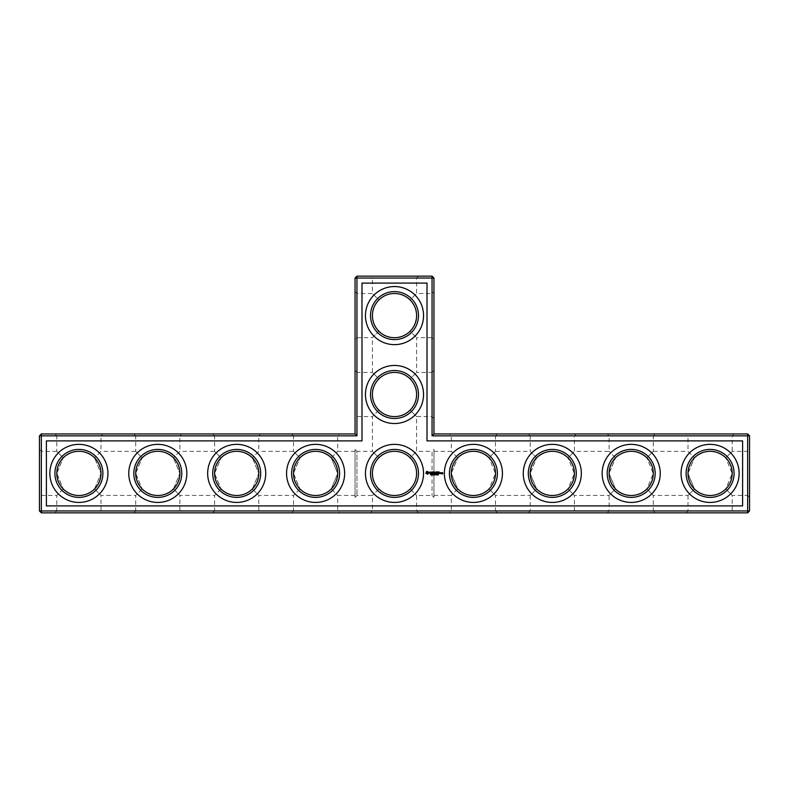 <?xml version="1.0" encoding="UTF-8"?>
<svg xmlns="http://www.w3.org/2000/svg" width="789" height="789" viewBox="0 0 789 789"><rect width="100%" height="100%" fill="white"/><g stroke="black" fill="none" stroke-linecap="round" stroke-linejoin="round"><path stroke-width="0.59" stroke-dasharray="3.94 2.96" d="M41.344 433.95L41.344 435.844L39.45 435.844L41.344 433.95L355.05 433.95L355.05 278.044L432.056 278.044L432.056 435.844L747.656 435.844L747.656 510.956L41.344 510.956L41.344 512.85L747.656 512.85L747.656 510.956L749.55 510.956L749.55 435.844L747.656 435.844L747.656 433.95L749.55 435.844M355.05 370.514L355.05 418.486L355.05 370.514L356.944 372.408L356.944 416.592L356.944 372.408L372.408 372.408L378.878 378.878L372.408 372.408L372.408 337.692L378.878 331.222C374.667 326.863 372.507 321.656 372.408 315.6C372.507 309.544 374.667 304.337 378.878 299.978L372.408 293.508L378.878 299.978C374.667 304.337 372.507 309.544 372.408 315.6C372.507 321.656 374.667 326.863 378.878 331.222L372.408 337.692L356.944 337.692L356.944 293.508L356.944 337.692L355.05 339.586L355.05 291.614L355.05 339.586M54.914 433.95L102.886 433.95L54.914 433.95L56.808 435.844L100.992 435.844L56.808 435.844L56.808 451.367L63.238 457.827L56.808 451.367L41.344 451.367L41.344 495.433L41.344 451.367L39.45 449.474L39.45 497.326L39.45 449.474M133.814 433.95L181.786 433.95L133.814 433.95L135.708 435.844L179.892 435.844L135.708 435.844L135.708 451.367L142.138 457.827L135.708 451.367L100.992 451.367L94.562 457.827C84.117 449.237 73.683 449.237 63.238 457.827C73.683 449.237 84.117 449.237 94.562 457.827L100.992 451.367L100.992 435.844L102.886 433.95M212.714 433.95L260.686 433.95L212.714 433.95L214.608 435.844L258.792 435.844L214.608 435.844L214.608 451.367L221.038 457.827L214.608 451.367L179.892 451.367L173.462 457.827C163.017 449.237 152.583 449.237 142.138 457.827C152.583 449.237 163.017 449.237 173.462 457.827L179.892 451.367L179.892 435.844L181.786 433.95M291.614 433.95L339.586 433.95L291.614 433.95L293.508 435.844L337.692 435.844L293.508 435.844L293.508 451.367L299.938 457.827L293.508 451.367L258.792 451.367L252.362 457.827C241.917 449.237 231.483 449.237 221.038 457.827C231.483 449.237 241.917 449.237 252.362 457.827L258.792 451.367L258.792 435.844L260.686 433.95M355.05 433.95L356.944 435.844L356.944 276.15L432.056 276.15L432.056 278.044L433.95 278.044L433.95 433.95L432.056 435.844M355.05 278.044L356.944 276.15M355.05 291.614L356.944 293.508L372.408 293.508L372.408 278.044L416.592 278.044L372.408 278.044L370.514 276.15L418.486 276.15L370.514 276.15M39.45 435.844L39.45 510.956L41.344 510.956L41.344 435.844L356.944 435.844M686.114 473.4A23.986 23.986 0 0 1 722.093 452.63A23.986 23.986 0 0 1 722.093 494.17A23.986 23.986 0 0 1 686.114 473.4M607.214 473.4A23.986 23.986 0 0 1 643.193 452.63A23.986 23.986 0 0 1 643.193 494.17A23.986 23.986 0 0 1 607.214 473.4M528.314 473.4A23.986 23.986 0 0 1 564.293 452.63A23.986 23.986 0 0 1 564.293 494.17A23.986 23.986 0 0 1 528.314 473.4M449.414 473.4A23.986 23.986 0 0 1 485.393 452.63A23.986 23.986 0 0 1 485.393 494.17A23.986 23.986 0 0 1 449.414 473.4M370.514 473.4A23.986 23.986 0 0 1 406.493 452.63A23.986 23.986 0 0 1 406.493 494.17A23.986 23.986 0 0 1 370.514 473.4M291.614 473.4A23.986 23.986 0 0 1 327.593 452.63A23.986 23.986 0 0 1 327.593 494.17A23.986 23.986 0 0 1 291.614 473.4M212.714 473.4A23.986 23.986 0 0 1 248.693 452.63A23.986 23.986 0 0 1 248.693 494.17A23.986 23.986 0 0 1 212.714 473.4M133.814 473.4A23.986 23.986 0 0 1 169.793 452.63A23.986 23.986 0 0 1 169.793 494.17A23.986 23.986 0 0 1 133.814 473.4M54.914 473.4A23.986 23.986 0 0 1 90.893 452.63A23.986 23.986 0 0 1 90.893 494.17A23.986 23.986 0 0 1 54.914 473.4M370.514 394.5A23.986 23.986 0 0 1 406.493 373.73A23.986 23.986 0 0 1 406.493 415.27A23.986 23.986 0 0 1 370.514 394.5M370.514 315.6A23.986 23.986 0 0 1 406.493 294.83A23.986 23.986 0 0 1 406.493 336.37A23.986 23.986 0 0 1 370.514 315.6M372.408 394.5C372.507 388.444 374.667 383.237 378.878 378.878C374.667 383.237 372.507 388.444 372.408 394.5C372.507 400.556 374.667 405.763 378.878 410.122C374.667 405.763 372.507 400.556 372.408 394.5A22.092 22.092 0 0 1 405.546 375.367A22.092 22.092 0 0 1 405.546 413.633A22.092 22.092 0 0 1 372.408 394.5M378.878 410.122L372.408 416.592L378.878 410.122C383.237 414.333 388.444 416.493 394.5 416.592C400.556 416.493 405.763 414.333 410.122 410.122L416.592 416.592L410.122 410.122C414.333 405.763 416.493 400.556 416.592 394.5C416.493 400.556 414.333 405.763 410.122 410.122C405.763 414.333 400.556 416.493 394.5 416.592C388.444 416.493 383.237 414.333 378.878 410.122M331.262 457.827C320.817 449.237 310.383 449.237 299.938 457.827C310.383 449.237 320.817 449.237 331.262 457.827L337.692 451.367L331.262 457.827L337.692 473.578L331.262 488.973L337.692 473.4L331.262 457.827M433.95 433.95L747.656 433.95M688.018 472.887L694.438 457.827L688.008 473.4A22.092 22.092 0 0 1 721.146 454.267A22.092 22.092 0 0 1 721.146 492.533A22.092 22.092 0 0 1 688.008 473.4L694.438 488.973C698.798 493.224 704.015 495.393 710.1 495.492C716.185 495.393 721.402 493.224 725.762 488.973L732.192 473.4L725.762 457.827L732.192 473.578L725.762 488.973L732.192 495.433L725.762 488.973C721.402 493.224 716.185 495.393 710.1 495.492C704.015 495.393 698.798 493.224 694.438 488.973L688.018 473.913M609.118 472.887L615.538 457.827L609.108 473.4A22.092 22.092 0 0 1 642.246 454.267A22.092 22.092 0 0 1 642.246 492.533A22.092 22.092 0 0 1 609.108 473.4L615.538 488.973C619.898 493.224 625.115 495.393 631.2 495.492C637.285 495.393 642.502 493.224 646.862 488.973L653.292 473.4L646.862 457.827L653.292 473.578L646.862 488.973L653.292 495.433L646.862 488.973C642.502 493.224 637.285 495.393 631.2 495.492C625.115 495.393 619.898 493.224 615.538 488.973L609.118 473.913M530.218 472.887L536.638 457.827L530.208 473.4A22.092 22.092 0 0 1 563.346 454.267A22.092 22.092 0 0 1 563.346 492.533A22.092 22.092 0 0 1 530.208 473.4L536.638 488.973C540.998 493.224 546.215 495.393 552.3 495.492C558.385 495.393 563.602 493.224 567.962 488.973L574.392 473.4L567.962 457.827L574.392 473.578L567.962 488.973L574.392 495.433L567.962 488.973C563.602 493.224 558.385 495.393 552.3 495.492C546.215 495.393 540.998 493.224 536.638 488.973L530.218 473.913M451.318 472.887L457.738 457.827L451.308 473.4A22.092 22.092 0 0 1 484.446 454.267A22.092 22.092 0 0 1 484.446 492.533A22.092 22.092 0 0 1 451.308 473.4L457.738 488.973C462.098 493.224 467.315 495.393 473.4 495.492C479.485 495.393 484.702 493.224 489.062 488.973L495.492 473.4L489.062 457.827L495.492 473.578L489.062 488.973L495.492 495.433L489.062 488.973C484.702 493.224 479.485 495.393 473.4 495.492C467.315 495.393 462.098 493.224 457.738 488.973L451.318 473.913M372.408 473.4A22.092 22.092 0 0 1 405.546 454.267A22.092 22.092 0 0 1 405.546 492.533A22.092 22.092 0 0 1 372.408 473.4C372.507 467.344 374.667 462.137 378.878 457.778L372.408 451.308L378.878 457.778C374.667 462.137 372.507 467.344 372.408 473.4C372.507 479.456 374.667 484.663 378.878 489.022C383.237 493.233 388.444 495.393 394.5 495.492C400.556 495.393 405.763 493.233 410.122 489.022C414.333 484.663 416.493 479.456 416.592 473.4C416.493 467.344 414.333 462.137 410.122 457.778C405.763 453.567 400.556 451.407 394.5 451.308C388.444 451.407 383.237 453.567 378.878 457.778C383.237 453.567 388.444 451.407 394.5 451.308C400.556 451.407 405.763 453.567 410.122 457.778L416.592 451.308L410.122 457.778C414.333 462.137 416.493 467.344 416.592 473.4C416.493 479.456 414.333 484.663 410.122 489.022L416.592 495.492L410.122 489.022C405.763 493.233 400.556 495.393 394.5 495.492C388.444 495.393 383.237 493.233 378.878 489.022C374.667 484.663 372.507 479.456 372.408 473.4M293.518 472.887L299.938 457.827L293.508 473.4A22.092 22.092 0 0 1 326.646 454.267A22.092 22.092 0 0 1 326.646 492.533A22.092 22.092 0 0 1 293.508 473.4L299.938 488.973L293.518 473.913M214.618 472.887L221.038 457.827L214.608 473.4A22.092 22.092 0 0 1 247.746 454.267A22.092 22.092 0 0 1 247.746 492.533A22.092 22.092 0 0 1 214.608 473.4L221.038 488.973L214.618 473.913M135.718 472.887L142.138 457.827L135.708 473.4A22.092 22.092 0 0 1 168.846 454.267A22.092 22.092 0 0 1 168.846 492.533A22.092 22.092 0 0 1 135.708 473.4L142.138 488.973L135.718 473.913M56.818 472.887L63.238 457.827L56.808 473.4A22.092 22.092 0 0 1 89.946 454.267A22.092 22.092 0 0 1 89.946 492.533A22.092 22.092 0 0 1 56.808 473.4L63.238 488.973L56.818 473.913M372.408 315.6A22.092 22.092 0 0 1 405.546 296.467A22.092 22.092 0 0 1 405.546 334.733A22.092 22.092 0 0 1 372.408 315.6M46.393 440.893L361.993 440.893L361.993 283.093L427.007 283.093L427.007 440.893L742.607 440.893L742.607 505.907L46.393 505.907L46.393 440.893M432.056 276.15L433.95 278.044M394.5 372.408C388.444 372.507 383.237 374.667 378.878 378.878C383.237 374.667 388.444 372.507 394.5 372.408C400.556 372.507 405.763 374.667 410.122 378.878L416.592 372.408L410.122 378.878C405.763 374.667 400.556 372.507 394.5 372.408M394.5 337.692C400.556 337.593 405.763 335.433 410.122 331.222L416.592 337.692L410.122 331.222C414.333 326.863 416.493 321.656 416.592 315.6C416.493 321.656 414.333 326.863 410.122 331.222C405.763 335.433 400.556 337.593 394.5 337.692C388.444 337.593 383.237 335.433 378.878 331.222C383.237 335.433 388.444 337.593 394.5 337.692M410.122 378.878C414.333 383.237 416.493 388.444 416.592 394.5C416.493 388.444 414.333 383.237 410.122 378.878M394.5 293.508C388.444 293.607 383.237 295.767 378.878 299.978C383.237 295.767 388.444 293.607 394.5 293.508C400.556 293.607 405.763 295.767 410.122 299.978L416.592 293.508L410.122 299.978C405.763 295.767 400.556 293.607 394.5 293.508M410.122 299.978C414.333 304.337 416.493 309.544 416.592 315.6C416.493 309.544 414.333 304.337 410.122 299.978M41.344 512.85L39.45 510.956M63.238 488.973L56.808 495.433L63.238 488.973C67.598 493.224 72.815 495.393 78.9 495.492C72.815 495.393 67.598 493.224 63.238 488.973M94.562 488.973L100.992 473.4L94.562 457.827L100.992 473.578L94.562 488.973C90.202 493.224 84.985 495.393 78.9 495.492C84.985 495.393 90.202 493.224 94.562 488.973L100.992 495.433L94.562 488.973M142.138 488.973L135.708 495.433L142.138 488.973C146.498 493.224 151.715 495.393 157.8 495.492C151.715 495.393 146.498 493.224 142.138 488.973M173.462 488.973L179.892 473.4L173.462 457.827L179.892 473.578L173.462 488.973C169.102 493.224 163.885 495.393 157.8 495.492C163.885 495.393 169.102 493.224 173.462 488.973L179.892 495.433L173.462 488.973M221.038 488.973L214.608 495.433L221.038 488.973C225.398 493.224 230.615 495.393 236.7 495.492C230.615 495.393 225.398 493.224 221.038 488.973M252.362 488.973L258.792 473.4L252.362 457.827L258.792 473.578L252.362 488.973C248.002 493.224 242.785 495.393 236.7 495.492C242.785 495.393 248.002 493.224 252.362 488.973L258.792 495.433L252.362 488.973M299.938 488.973L293.508 495.433L299.938 488.973C304.298 493.224 309.515 495.393 315.6 495.492C309.515 495.393 304.298 493.224 299.938 488.973M331.262 488.973C326.902 493.224 321.685 495.393 315.6 495.492C321.685 495.393 326.902 493.224 331.262 488.973L337.692 495.433L331.262 488.973M355.05 473.4L355.05 451.367L355.05 473.4M54.914 512.85L102.886 512.85L54.914 512.85L56.808 510.956L100.992 510.956L56.808 510.956L56.808 495.433L41.344 495.433L39.45 497.326M133.814 512.85L181.786 512.85L133.814 512.85L135.708 510.956L179.892 510.956L135.708 510.956L135.708 495.433L100.992 495.433L100.992 510.956L102.886 512.85M212.714 512.85L260.686 512.85L212.714 512.85L214.608 510.956L258.792 510.956L214.608 510.956L214.608 495.433L179.892 495.433L179.892 510.956L181.786 512.85M291.614 512.85L339.586 512.85L291.614 512.85L293.508 510.956L337.692 510.956L293.508 510.956L293.508 495.433L258.792 495.433L258.792 510.956L260.686 512.85M394.5 512.85L418.486 512.85L394.5 512.85M497.386 512.85L449.414 512.85L497.386 512.85L495.492 510.956L451.308 510.956L495.492 510.956L495.492 495.433L530.208 495.433L536.638 488.973L530.208 495.433L530.208 510.956L574.392 510.956L530.208 510.956L528.314 512.85L576.286 512.85L528.314 512.85M655.186 512.85L607.214 512.85L655.186 512.85L653.292 510.956L609.108 510.956L653.292 510.956L653.292 495.433L688.008 495.433L694.438 488.973L688.008 495.433L688.008 510.956L732.192 510.956L688.008 510.956L686.114 512.85L734.086 512.85L686.114 512.85M749.55 510.956L747.656 512.85M749.55 473.4L749.55 449.474L749.55 473.4M497.386 433.95L449.414 433.95L497.386 433.95L495.492 435.844L451.308 435.844L495.492 435.844L495.492 451.367L489.062 457.827L495.492 451.367L530.208 451.367L536.638 457.827C547.083 449.237 557.517 449.237 567.962 457.827L574.392 451.367L567.962 457.827C557.517 449.237 547.083 449.237 536.638 457.827L530.208 451.367L530.208 435.844L574.392 435.844L530.208 435.844L528.314 433.95L576.286 433.95L528.314 433.95M655.186 433.95L607.214 433.95L655.186 433.95L653.292 435.844L609.108 435.844L653.292 435.844L653.292 451.367L646.862 457.827L653.292 451.367L688.008 451.367L694.438 457.827C704.883 449.237 715.317 449.237 725.762 457.827C715.317 449.237 704.883 449.237 694.438 457.827L688.008 451.367L688.008 435.844L732.192 435.844L688.008 435.844L686.114 433.95L734.086 433.95L686.114 433.95M433.95 370.514L433.95 418.486L433.95 370.514L432.056 372.408L432.056 416.592L432.056 372.408L416.592 372.408L416.592 337.692L432.056 337.692L432.056 293.508L432.056 337.692L433.95 339.586L433.95 291.614L433.95 339.586M615.538 457.827C625.983 449.237 636.417 449.237 646.862 457.827C636.417 449.237 625.983 449.237 615.538 457.827L609.108 451.367L615.538 457.827M457.738 457.827C468.183 449.237 478.617 449.237 489.062 457.827C478.617 449.237 468.183 449.237 457.738 457.827L451.308 451.367L457.738 457.827M710.1 502.435A29.035 29.035 0 0 1 684.951 458.882A29.035 29.035 0 0 1 735.249 458.882A29.035 29.035 0 0 1 710.1 502.435M631.2 502.435A29.035 29.035 0 0 1 606.051 458.882A29.035 29.035 0 0 1 656.349 458.882A29.035 29.035 0 0 1 631.2 502.435M552.3 502.435A29.035 29.035 0 0 1 527.151 458.882A29.035 29.035 0 0 1 577.449 458.882A29.035 29.035 0 0 1 552.3 502.435M473.4 502.435A29.035 29.035 0 0 1 448.251 458.882A29.035 29.035 0 0 1 498.549 458.882A29.035 29.035 0 0 1 473.4 502.435M394.5 502.435A29.035 29.035 0 0 1 369.351 458.882A29.035 29.035 0 0 1 419.649 458.882A29.035 29.035 0 0 1 394.5 502.435M394.5 423.535A29.035 29.035 0 0 1 369.351 379.982A29.035 29.035 0 0 1 419.649 379.982A29.035 29.035 0 0 1 394.5 423.535M394.5 344.635A29.035 29.035 0 0 1 369.351 301.082A29.035 29.035 0 0 1 419.649 301.082A29.035 29.035 0 0 1 394.5 344.635M315.6 502.435A29.035 29.035 0 0 1 290.451 458.882A29.035 29.035 0 0 1 340.749 458.882A29.035 29.035 0 0 1 315.6 502.435M236.7 502.435A29.035 29.035 0 0 1 211.551 458.882A29.035 29.035 0 0 1 261.849 458.882A29.035 29.035 0 0 1 236.7 502.435M157.8 502.435A29.035 29.035 0 0 1 132.651 458.882A29.035 29.035 0 0 1 182.949 458.882A29.035 29.035 0 0 1 157.8 502.435M78.9 502.435A29.035 29.035 0 0 1 53.751 458.882A29.035 29.035 0 0 1 104.049 458.882A29.035 29.035 0 0 1 78.9 502.435M418.486 276.15L416.592 278.044L416.592 293.508L432.056 293.508L433.95 291.614M355.05 449.414L355.05 497.386L355.05 449.414L356.944 451.308L356.944 495.492L356.944 451.308L372.408 451.308L372.408 416.592L356.944 416.592L355.05 418.486M378.878 489.022L372.408 495.492L378.878 489.022M433.95 418.486L432.056 416.592L416.592 416.592L416.592 451.308L432.056 451.308L432.056 495.492L432.056 451.308L433.95 449.414L433.95 497.386L433.95 449.414M394.5 510.956L416.592 510.956L394.5 510.956M607.214 512.85L609.108 510.956L609.108 495.433L615.538 488.973L609.108 495.433L574.392 495.433L574.392 510.956L576.286 512.85M749.55 497.326L747.656 495.433L747.656 451.367L747.656 495.433L732.192 495.433L732.192 510.956L734.086 512.85M576.286 433.95L574.392 435.844L574.392 451.367L609.108 451.367L609.108 435.844L607.214 433.95M734.086 433.95L732.192 435.844L732.192 451.367L725.762 457.827L732.192 451.367L747.656 451.367L749.55 449.474M433.95 473.4L433.95 451.367L433.95 473.4M457.738 488.973L451.308 495.433L457.738 488.973M438.467 474.761L438.003 474.219L438.467 474.761M442.087 472.68L442.55 473.725L441.988 473.814L442.649 473.913L442.747 472.779L442.087 472.68M441.238 472.68L441.238 473.647L441.899 472.897L441.238 472.68M440.972 473.548L440.311 472.68L440.213 473.548L440.972 473.548M439.226 471.911L438.171 472.009L438.27 473.647L439.325 473.548L438.368 473.459L439.138 472.779L438.368 472.108L439.226 471.911M437.668 471.911L437.668 473.647L437.668 471.911M437.757 474.722L437.234 474.958L437.274 474.159L437.727 474.603M437.057 474.583L436.504 474.583L436.988 474.268M436.573 474.899L436.573 474.258M436.307 474.889L436.061 474.179L436.307 474.889M435.133 474.179L435.133 474.978L435.025 474.288L434.423 474.978L434.423 474.179L435.133 474.179M434.266 474.889L433.743 474.179L434.266 474.889M433.595 474.731L432.993 474.978L432.993 474.179L433.595 474.731M437.165 471.911L436.11 472.009L436.209 473.647L437.076 472.779L436.307 472.108L437.165 471.911M435.538 471.96L434.936 472.976L434.157 472.009L434.256 473.647L434.344 472.364L434.936 473.262L435.528 472.364L435.715 473.548L435.538 471.96M432.747 471.911L432.658 473.548L433.713 473.647L432.845 473.459L433.615 472.779L432.845 472.108L433.812 472.009L432.747 471.911M432.283 474.179L431.682 474.978L432.283 474.179M431.534 474.426L431.021 474.978L431.514 474.307M430.843 474.751L430.232 474.939L430.321 474.228L430.843 474.751M431.159 472.108L431.731 473.647L432.402 472.009L431.159 472.108M429.62 472.157L430.705 473.045L429.699 473.439L430.893 473.42L429.808 472.522L430.814 472.118L429.62 472.157M426.76 471.319L425.853 473.341L427.875 474.238L428.772 472.226L426.76 471.319M440.41 472.877L440.775 473.459L440.41 472.877M436.919 474.82L436.702 474.268L436.919 474.82M427.313 472.009L428.082 472.779L427.313 473.548L426.543 472.779L427.313 472.009M355.05 451.367L337.692 451.367L337.692 435.844L339.586 433.95M355.05 495.433L337.692 495.433L337.692 510.956L339.586 512.85M355.05 497.386L356.944 495.492L372.408 495.492L372.408 510.956L370.514 512.85M418.486 512.85L416.592 510.956L416.592 495.492L432.056 495.492L433.95 497.386M433.95 495.433L451.308 495.433L451.308 510.956L449.414 512.85M433.95 451.367L451.308 451.367L451.308 435.844L449.414 433.95"/><path stroke-width="1.18" d="M355.05 433.95L356.944 435.844L41.344 435.844L41.344 433.95L355.05 433.95L355.05 278.044L432.056 278.044L432.056 435.844L747.656 435.844L747.656 510.956L749.55 510.956L749.55 435.844L747.656 435.844L747.656 433.95L749.55 435.844M356.944 435.844L356.944 276.15L355.05 278.044M41.344 433.95L39.45 435.844L39.45 510.956L747.656 510.956L747.656 512.85L41.344 512.85L39.45 510.956M39.45 435.844L41.344 435.844L41.344 512.85M46.393 440.893L361.993 440.893L361.993 283.093L427.007 283.093L427.007 440.893L742.607 440.893L742.607 505.907L46.393 505.907L46.393 440.893M356.944 276.15L432.056 276.15L432.056 278.044L433.95 278.044L433.95 433.95L432.056 435.844M433.95 433.95L747.656 433.95M433.95 278.044L432.056 276.15M372.408 394.5A22.092 22.092 0 0 1 405.546 375.367A22.092 22.092 0 0 1 405.546 413.633A22.092 22.092 0 0 1 372.408 394.5M372.408 315.6A22.092 22.092 0 0 1 405.546 296.467A22.092 22.092 0 0 1 405.546 334.733A22.092 22.092 0 0 1 372.408 315.6M56.818 473.913L56.818 472.887M56.808 473.4A22.092 22.092 0 0 1 89.946 454.267A22.092 22.092 0 0 1 89.946 492.533A22.092 22.092 0 0 1 56.808 473.4M135.718 473.913L135.718 472.887M135.708 473.4A22.092 22.092 0 0 1 168.846 454.267A22.092 22.092 0 0 1 168.846 492.533A22.092 22.092 0 0 1 135.708 473.4M214.618 473.913L214.618 472.887M214.608 473.4A22.092 22.092 0 0 1 247.746 454.267A22.092 22.092 0 0 1 247.746 492.533A22.092 22.092 0 0 1 214.608 473.4M293.518 473.913L293.518 472.887M293.508 473.4A22.092 22.092 0 0 1 326.646 454.267A22.092 22.092 0 0 1 326.646 492.533A22.092 22.092 0 0 1 293.508 473.4M749.55 510.956L747.656 512.85M438.191 474.998L438.378 474.219L437.984 474.929M442.087 472.68L442.55 473.725L441.988 473.814L442.649 473.913L442.747 472.779L442.087 472.68M441.238 472.68L441.238 473.647L441.899 472.897L441.238 472.68M440.972 473.548L440.311 472.68L440.213 473.548L440.972 473.548M439.226 471.911L438.171 472.009L438.27 473.647L439.325 473.548L438.368 473.459L439.138 472.779L438.368 472.108L439.226 471.911M437.668 471.911L437.668 473.647L437.668 471.911M437.579 474.485L437.461 474.998M436.988 474.899L436.781 474.159L436.988 474.899M436.307 474.889L436.061 474.179L436.307 474.889M435.133 474.179L435.133 474.978L435.025 474.288L434.423 474.978L434.423 474.179L435.133 474.179M434.266 474.889L433.743 474.179L434.266 474.889M433.447 474.219L432.993 474.978L433.23 474.179M437.165 471.911L436.11 472.009L436.209 473.647L437.076 472.779L436.307 472.108L437.165 471.911M435.538 471.96L434.936 472.976L434.157 472.009L434.256 473.647L434.344 472.364L434.936 473.262L435.528 472.364L435.715 473.548L435.538 471.96M432.747 471.911L432.658 473.548L433.713 473.647L432.845 473.459L433.615 472.779L432.845 472.108L433.812 472.009L432.747 471.911M432.283 474.179L431.682 474.978L432.283 474.179M431.524 474.524L431.021 474.179L431.021 474.978L431.524 474.524M431.159 472.108L431.731 473.647L432.402 472.009L431.159 472.108M429.62 472.157L430.705 473.045L429.699 473.439L430.893 473.42L429.808 472.522L430.814 472.118L429.62 472.157M426.76 471.319L425.853 473.341L427.875 474.238L428.772 472.226L426.76 471.319M370.514 394.5A23.986 23.986 0 0 1 406.493 373.73A23.986 23.986 0 0 1 406.493 415.27A23.986 23.986 0 0 1 370.514 394.5M372.408 473.4A22.092 22.092 0 0 1 405.546 454.267A22.092 22.092 0 0 1 405.546 492.533A22.092 22.092 0 0 1 372.408 473.4M370.514 315.6A23.986 23.986 0 0 1 406.493 294.83A23.986 23.986 0 0 1 406.493 336.37A23.986 23.986 0 0 1 370.514 315.6M54.914 473.4A23.986 23.986 0 0 1 90.893 452.63A23.986 23.986 0 0 1 90.893 494.17A23.986 23.986 0 0 1 54.914 473.4M133.814 473.4A23.986 23.986 0 0 1 169.793 452.63A23.986 23.986 0 0 1 169.793 494.17A23.986 23.986 0 0 1 133.814 473.4M212.714 473.4A23.986 23.986 0 0 1 248.693 452.63A23.986 23.986 0 0 1 248.693 494.17A23.986 23.986 0 0 1 212.714 473.4M291.614 473.4A23.986 23.986 0 0 1 327.593 452.63A23.986 23.986 0 0 1 327.593 494.17A23.986 23.986 0 0 1 291.614 473.4M688.018 473.913L688.018 472.887M609.118 473.913L609.118 472.887M530.218 473.913L530.218 472.887M451.318 473.913L451.318 472.887M710.1 502.435A29.035 29.035 0 0 0 735.249 458.882A29.035 29.035 0 0 0 684.951 458.882A29.035 29.035 0 0 0 710.1 502.435M631.2 502.435A29.035 29.035 0 0 0 656.349 458.882A29.035 29.035 0 0 0 606.051 458.882A29.035 29.035 0 0 0 631.2 502.435M552.3 502.435A29.035 29.035 0 0 0 577.449 458.882A29.035 29.035 0 0 0 527.151 458.882A29.035 29.035 0 0 0 552.3 502.435M473.4 502.435A29.035 29.035 0 0 0 498.549 458.882A29.035 29.035 0 0 0 448.251 458.882A29.035 29.035 0 0 0 473.4 502.435M436.573 474.899L436.573 474.258M394.5 502.435A29.035 29.035 0 0 0 419.649 458.882A29.035 29.035 0 0 0 369.351 458.882A29.035 29.035 0 0 0 394.5 502.435M394.5 423.535A29.035 29.035 0 0 0 419.649 379.982A29.035 29.035 0 0 0 369.351 379.982A29.035 29.035 0 0 0 394.5 423.535M394.5 344.635A29.035 29.035 0 0 0 419.649 301.082A29.035 29.035 0 0 0 369.351 301.082A29.035 29.035 0 0 0 394.5 344.635M315.6 502.435A29.035 29.035 0 0 0 340.749 458.882A29.035 29.035 0 0 0 290.451 458.882A29.035 29.035 0 0 0 315.6 502.435M236.7 502.435A29.035 29.035 0 0 0 261.849 458.882A29.035 29.035 0 0 0 211.551 458.882A29.035 29.035 0 0 0 236.7 502.435M157.8 502.435A29.035 29.035 0 0 0 182.949 458.882A29.035 29.035 0 0 0 132.651 458.882A29.035 29.035 0 0 0 157.8 502.435M78.9 502.435A29.035 29.035 0 0 0 104.049 458.882A29.035 29.035 0 0 0 53.751 458.882A29.035 29.035 0 0 0 78.9 502.435M370.514 473.4A23.986 23.986 0 0 1 406.493 452.63A23.986 23.986 0 0 1 406.493 494.17A23.986 23.986 0 0 1 370.514 473.4M688.008 473.4A22.092 22.092 0 0 1 721.146 454.267A22.092 22.092 0 0 1 721.146 492.533A22.092 22.092 0 0 1 688.008 473.4M609.108 473.4A22.092 22.092 0 0 1 642.246 454.267A22.092 22.092 0 0 1 642.246 492.533A22.092 22.092 0 0 1 609.108 473.4M530.208 473.4A22.092 22.092 0 0 1 563.346 454.267A22.092 22.092 0 0 1 563.346 492.533A22.092 22.092 0 0 1 530.208 473.4M451.308 473.4A22.092 22.092 0 0 1 484.446 454.267A22.092 22.092 0 0 1 484.446 492.533A22.092 22.092 0 0 1 451.308 473.4M686.114 473.4A23.986 23.986 0 0 1 722.093 452.63A23.986 23.986 0 0 1 722.093 494.17A23.986 23.986 0 0 1 686.114 473.4M607.214 473.4A23.986 23.986 0 0 1 643.193 452.63A23.986 23.986 0 0 1 643.193 494.17A23.986 23.986 0 0 1 607.214 473.4M528.314 473.4A23.986 23.986 0 0 1 564.293 452.63A23.986 23.986 0 0 1 564.293 494.17A23.986 23.986 0 0 1 528.314 473.4M449.414 473.4A23.986 23.986 0 0 1 485.393 452.63A23.986 23.986 0 0 1 485.393 494.17A23.986 23.986 0 0 1 449.414 473.4M440.41 472.877L440.775 473.459L440.41 472.877M427.313 472.009L428.082 472.779L427.313 473.548L426.543 472.779L427.313 472.009"/></g></svg>

